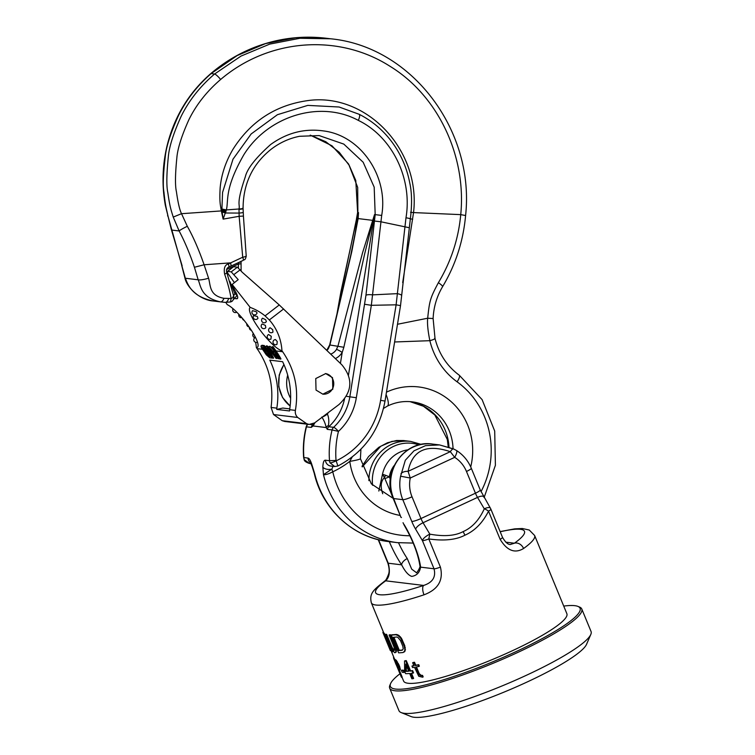 <?xml version="1.0" encoding="UTF-8"?>
<svg xmlns="http://www.w3.org/2000/svg" width="755" height="755" viewBox="0 0 755 755"><rect width="100%" height="100%" fill="white"/><g stroke="black" fill="none" stroke-linecap="round" stroke-linejoin="round"><path stroke-width="1.13" d="M500.131 531.596L514.702 528.868L522.29 528.509L529.264 530.029L534.625 535.484A88.307 13.968 157.6 0 1 523.564 548.508C514.872 553.755 507.067 550.697 500.14 539.325L488.523 511.154C482.662 522.819 474.782 530.841 464.872 535.229C455.963 539.863 443.94 541.099 428.793 538.938A7.795 1.236 157.6 0 1 422.413 540.608L434.021 568.779C436.116 576.952 432.653 582.501 423.64 585.436A80.511 12.731 157.6 0 1 385.701 580.822C389.486 577.16 390.326 571.29 388.23 563.211L378.557 539.731M500.14 539.325A7.795 1.236 -22.4 0 0 502.49 537.315L490.873 509.144A7.795 1.236 -22.4 0 1 488.523 511.154A7.795 3.294 -156.6 0 0 484.285 508.813C479.189 520.044 472.12 527.651 463.089 531.633C455.048 535.89 443.959 536.73 429.831 534.144L428.793 538.938L440.41 567.109C443.591 580.255 438.127 589.495 424.017 594.817A7.795 3.19 -108.3 0 1 423.64 585.436L385.701 580.822A7.795 6.37 54.5 0 0 384.097 581.595C372.979 590.212 369.252 593.713 371.337 602.783L383.559 632.416A88.307 13.968 157.6 0 0 384.361 633.436L383.776 633.7A88.948 14.071 157.6 0 1 382.955 632.662A88.948 14.071 157.6 0 1 382.861 632.369L383.427 632.105M534.625 535.484L566.873 613.721A88.307 13.968 157.6 0 1 512.466 650.687A88.307 13.968 157.6 0 1 403.585 681.019L401.99 677.141M390.863 650.281L390.326 650.527L387.051 642.581A88.948 14.071 157.6 0 0 387.777 643.496L391.562 651.791A88.948 14.071 157.6 0 0 392.109 652.056L392.675 651.782L384.361 633.436M389.099 635.049L389.665 634.785A88.307 13.968 157.6 0 0 390.561 634.804L396.026 648.422L396.384 651.423L395.063 652.735A88.948 14.071 157.6 0 1 394.563 652.669L391.203 648.177L385.494 634.521A88.948 14.071 157.6 0 0 386.098 634.681L391.656 647.95L393.629 650.404A88.948 14.071 157.6 0 0 394.129 650.461L394.601 649.404L393.931 646.78L389.099 635.049A88.948 14.071 157.6 0 0 389.995 635.068L395.46 648.687L395.818 651.688L395.063 652.735M394.459 650.168A88.307 13.968 157.6 0 1 394.195 650.14L392.232 647.686L386.664 634.417A88.307 13.968 157.6 0 1 386.06 634.257L385.494 634.521M403.113 652.509L405.18 650.857L404.774 645.704L401.424 638.173L398.791 635.342L396.366 634.455A88.307 13.968 157.6 0 1 391.854 634.795L391.288 635.059L398.612 652.839A88.948 14.071 157.6 0 0 403.113 652.509L404.595 651.131L404.878 649.489L404.18 645.978L400.829 638.447L398.196 635.616L395.79 634.728A88.948 14.071 157.6 0 1 391.288 635.059M393.978 659.228L394.563 658.964A88.307 13.968 157.6 0 0 396.016 660.049L399.546 666.127L400.339 669.676L399.499 670.147A88.948 14.071 157.6 0 1 398.31 669.383L401.584 677.329A88.948 14.071 157.6 0 1 401.311 677.018L393.978 659.228A88.948 14.071 157.6 0 0 395.441 660.314L398.357 664.872L399.499 670.147M399.272 670.044L402.16 677.056L401.584 677.329M403.963 672.45L404.529 672.186L403.746 670.289A88.307 13.968 157.6 0 1 401.971 670.091L401.405 670.355L402.189 672.243A88.948 14.071 157.6 0 0 403.963 672.45L403.179 670.553A88.948 14.071 157.6 0 1 401.405 670.355M404.538 661.002L405.114 660.738A88.307 13.968 -22.4 0 0 406.294 660.625L410.512 670.846A88.307 13.968 -22.4 0 0 412.617 670.6L413.551 672.865L412.966 673.139A88.948 14.071 157.6 0 1 410.862 673.385L413.051 678.679A88.948 14.071 157.6 0 1 411.871 678.783L409.691 673.488A88.948 14.071 157.6 0 1 405.586 673.63L404.652 671.365L404.538 661.002A88.948 14.071 -22.4 0 0 405.718 660.899L409.927 671.11A88.948 14.071 -22.4 0 0 412.032 670.874L412.966 673.139M411.532 673.309L413.627 678.405L413.051 678.679M416.458 666.939L419.195 673.583L421.026 675.281L422.545 675.395L423.168 676.905L422.555 677.197L418.761 676.272L414.514 667.278A88.948 14.071 157.6 0 1 412.589 667.59L411.966 666.08A88.948 14.071 157.6 0 0 413.891 665.768L412.645 662.739A88.948 14.071 157.6 0 0 413.91 662.522L415.156 665.542A88.948 14.071 157.6 0 0 418.119 664.976L418.742 666.486A88.948 14.071 157.6 0 1 415.779 667.061L419.318 674.961L421.932 675.678L422.555 677.197M413.825 665.599A88.307 13.968 157.6 0 1 412.56 665.797L411.966 666.08M418.742 666.486L419.365 666.203L418.742 664.683A88.307 13.968 157.6 0 1 415.769 665.259L414.514 662.239A88.307 13.968 157.6 0 1 413.249 662.465L412.645 662.739M392.109 652.056L387.032 639.91M386.409 638.4L383.776 633.7M383.776 634.644L386.107 640.316A88.948 14.071 157.6 0 0 386.956 641.316L384.616 635.644A88.948 14.071 157.6 0 1 383.776 634.644M397.725 637.277L396.724 637.003A88.948 14.071 157.6 0 1 393.251 637.286L398.716 650.536A88.948 14.071 157.6 0 0 402.179 650.244L403.217 648.923L402.793 646.186L400.452 640.504L397.725 637.277M395.497 662.899L393.534 657.898A88.948 14.071 157.6 0 1 393.657 656.926M394.997 661.701L397.583 667.731M396.12 664.409L396.564 665.485M395.035 661.437L397.375 667.109A88.948 14.071 157.6 0 0 398.64 667.92L396.309 662.239A88.948 14.071 157.6 0 1 395.035 661.437M405.794 664.032L408.748 671.214A88.948 14.071 157.6 0 1 405.746 671.365L405.794 664.032M384.833 634.03L384.257 634.304M385.579 635.332L385.003 635.597M386.437 636.956L385.862 637.22M387.995 640.74L387.419 641.004M388.391 642.137L387.815 642.411M388.419 642.731L387.843 643.005M386.692 640.042L386.107 640.316M385.701 637.626L386.607 639.815M408.663 670.997A88.307 13.968 157.6 0 1 406.322 671.101L405.746 671.365M406.313 665.306L406.322 671.101M395.998 662.097L397.951 666.844L397.375 667.109M398.697 667.392A88.307 13.968 157.6 0 1 397.951 666.844M393.921 637.248L399.282 650.263L398.716 650.536M402.538 649.998A88.307 13.968 157.6 0 1 399.282 650.263M411.768 521.422A7.795 1.236 157.6 0 0 420.979 518.543L475.442 493.213L466.477 471.469A31.163 29.624 96.9 0 0 454.689 457.351L450.32 451.679L408.096 471.328L410.248 478.028A31.163 29.624 96.9 0 0 412.022 496.799L420.979 518.543A9.088 2.435 -114.9 0 0 423.064 522.743L429.831 534.144A7.795 2.633 149.3 0 0 422.413 540.608L415.646 529.208A16.884 4.511 -114.9 0 1 411.768 521.422L402.811 499.678L393.657 498.564L400.943 517.269A10.391 1.642 157.6 0 0 401.471 517.534M398.527 542.769A33.767 9.032 -114.9 0 0 407.266 558.568L411.692 569.147L416.316 572.564C416.184 574.357 421.318 566.014 419.846 565.363L419.846 565.363A6.493 4.766 -7.5 0 0 420.611 567.156A40.251 10.768 -114.9 0 0 404.114 524.527A6.493 2.322 -31 0 0 404.227 525.235L403.038 522.715M362.23 466.911L380.765 446.243L391.949 441.392L403.548 440.543L410.663 441.411A38.958 37.033 -83.1 0 0 368.893 480.633M453.793 449.083L439.523 444.921L425.546 445.639L413.957 450.839L405.322 460.239L400.603 476.207A38.958 37.033 96.9 0 0 402.811 499.678A7.795 1.236 157.6 0 0 412.022 496.799M378.812 491.043L382.492 474.272L384.446 477.528A5.191 1.444 -55.8 0 1 385.645 475.31L382.492 474.272A31.219 29.672 96.9 0 1 407.87 449.838M382.747 493.742L382.634 493.468C380.265 486.541 380.869 481.228 384.446 477.528L392.204 495.837M385.041 478.443A5.191 0.821 -22.4 0 0 389.325 476.83L385.645 475.31M389.306 541.656A40.251 10.768 -114.9 0 0 401.641 564.844C405.039 571.469 408.417 575.329 411.758 576.405C416.732 575.603 419.686 572.516 420.611 567.147L434.021 568.779A7.795 1.236 157.6 0 0 440.41 567.109M523.564 548.508A7.795 6.37 -125.5 0 0 514.4 543.213L510.201 544.525M415.646 529.208A7.795 2.633 149.3 0 1 423.064 522.743L477.528 497.403L484.285 508.813A7.795 2.633 -30.7 0 1 490.373 508.134L480.237 489.948L471.28 468.204C468.128 460.692 463.174 454.774 456.435 450.461L453.595 448.942L439.523 444.921L432.398 444.053A38.958 37.033 96.9 0 0 398.093 459.682A38.958 37.033 96.9 0 0 393.657 498.564A10.391 1.642 157.6 0 1 393.128 498.3L400.943 517.269M453.595 448.942A7.795 2.133 -65.5 0 0 450.32 451.679C426.462 443.685 412.39 450.235 408.096 471.328A7.795 4.341 -176.6 0 0 401.009 473.63M390.561 634.804L389.995 635.068M395.403 646.535L394.827 646.799M394.195 650.14L393.629 650.404M393.563 649.687L392.996 649.951M392.911 648.866L392.345 649.13M392.232 647.686L391.656 647.95M391.496 646.148L390.93 646.412M386.664 634.417L386.098 634.681M396.139 652.15L395.573 652.414M396.384 651.423L395.818 651.688M396.347 649.932L395.78 650.197M396.026 648.422L395.46 648.687M396.366 634.455L395.79 634.728M404.614 651.735L404.019 652.009M405.18 650.857L404.595 651.131M405.473 649.215L404.878 649.489M405.322 647.63L404.727 647.903M404.774 645.704L404.18 645.978M402.434 640.023L401.839 640.306M401.424 638.173L400.829 638.447M400.329 636.729L399.735 637.003M398.791 635.342L398.196 635.616M397.592 634.71L397.007 634.983M394.261 658.379L393.723 658.624M398.347 663.447L397.781 663.711M398.923 664.608L398.357 664.872M397.432 661.852L396.866 662.116M396.592 660.597L396.026 660.861M396.016 660.049L395.441 660.314M400.339 669.676L399.773 669.94M400.244 668.666L399.669 668.93M399.914 667.231L399.338 667.495M399.546 666.127L398.98 666.391M403.746 670.289L403.179 670.553M412.617 670.6L412.032 670.874M410.512 670.846L409.927 671.11M406.294 660.625L405.718 660.899M421.026 675.281L420.422 675.565M422.545 675.395L421.932 675.678M419.922 674.677L419.318 674.961M419.195 673.583L418.591 673.866M418.742 664.683L418.119 664.976M415.769 665.259L415.156 665.542M414.514 662.239L413.91 662.522M581.765 608.974L591.052 631.491A103.888 16.431 157.6 0 1 590.816 634.436L586.559 644.298A96.093 15.194 157.6 0 1 508.747 690.145A96.093 15.194 157.6 0 1 413.976 717.25A96.093 15.194 157.6 0 1 411.164 716.589L401.198 712.588A103.888 16.431 157.6 0 1 398.951 710.672L389.674 688.145A103.888 16.431 -22.4 0 0 394.959 690.778A103.888 16.431 -22.4 0 0 505.048 658.19A103.888 16.431 -22.4 0 0 581.765 608.974A103.888 16.431 -22.4 0 0 579.519 607.048L577.858 606.378A102.586 16.223 -22.4 0 0 574.857 605.68A102.586 16.223 -22.4 0 0 563.721 606.086M590.816 634.436A103.888 16.431 157.6 0 1 506.699 684.002A103.888 16.431 157.6 0 1 404.236 713.305A103.888 16.431 157.6 0 1 401.198 712.588M399.971 673.753A102.586 16.223 -22.4 0 0 390.618 683.558A102.586 16.223 -22.4 0 0 395.601 689.07A102.586 16.223 -22.4 0 0 511.739 653.585A102.586 16.223 -22.4 0 0 577.858 606.378M390.618 683.558L389.91 685.2A103.888 16.431 -22.4 0 0 389.674 688.145M386.079 394.497A15.581 4.115 63.8 0 1 387.4 406.096C395.337 402.264 403.566 400.848 412.088 401.839A49.349 46.904 96.9 0 1 449.234 430.775A49.349 46.904 96.9 0 1 453.038 448.697M352.179 457.039L349.782 461.371A15.581 1.284 -7.8 0 0 360.418 458.681L360.928 449.216M481.001 491.694A84.409 80.228 96.9 0 0 457.105 381.822A72.716 69.12 -83.1 0 1 429.859 340.684L394.61 341.977M334.748 466.533L330.048 462.853A6.493 6.172 -83.1 0 1 329.52 460.71L336.041 460.427A87.004 82.701 -83.1 0 1 338.457 431.388L332.077 429.944A92.195 87.637 96.9 0 0 329.52 460.71L325.433 460.21C323.904 460.04 323.046 462.353 322.847 467.128A6.493 3.416 -179.3 0 0 331.889 469.082L333.03 466.326M400.188 515.438A64.93 61.712 96.9 0 1 349.782 461.371A93.233 88.628 -83.1 0 1 332.785 471.8A6.229 1.661 64.9 0 1 331.889 469.082L323.47 474.687L322.847 467.128M409.908 535.757A84.409 80.228 96.9 0 1 332.785 471.8C328.689 473.989 325.584 474.952 323.47 474.687A92.195 87.637 96.9 0 0 397.385 542.647L413.202 543.072M307.898 424.282A5.191 4.936 96.9 0 0 306.445 426.82L311.249 427.405L313.099 425.971L314.986 422.63M397.385 542.647L388.57 541.571A92.195 87.637 96.9 0 1 314.656 473.611L312.259 465.835C310.767 460.852 309.342 458.266 307.974 458.087L303.633 457.511C302.84 447.149 303.699 436.918 306.19 426.82L306.445 426.82A92.195 87.637 96.9 0 0 303.887 457.587A6.493 6.172 -83.1 0 0 304.416 459.738L309.446 463.457C306.02 462.315 304.256 461.031 304.152 459.606A5.191 0.849 -23.4 0 0 304.416 459.738M243.091 208.569L243.421 216.072L239.146 216.298L239.005 209.362A5.191 0.679 178.2 0 0 243.091 208.569L243.082 208.21C243.214 183.748 252.566 164.099 271.149 149.245C279.784 142.648 289.259 138.325 299.593 136.287L319.157 135.579L343.799 144.092L363.174 162.24L374.187 187.164L375.188 214.637L365.958 295.252L349.858 396.724A51.944 49.377 -83.1 0 1 333.616 427.321A5.191 4.936 96.9 0 0 332.077 429.944L327.274 429.359L326.254 427.575C325.263 423.385 323.782 419.874 321.819 417.043M330.718 354.123A11.684 11.108 96.9 0 0 336.475 349.423L337.995 345.913L362.523 252.906L374.537 214.552L381.69 215.43L371.337 305.313L396.111 304.822L405.992 217.723C412.532 179.039 392.543 136.9 358.314 120.385C320.044 99.717 267.836 115.977 243.789 154.822C224.112 189.231 228.756 200.537 226.368 209.909L223.131 219.12L222.093 211.919A6.493 0.859 17.4 0 0 225.518 213.004L239.014 213.08M326.887 350.452A11.684 11.108 96.9 0 0 328.472 348.451L329.935 344.931L351.792 251.604L358.144 218.582L358.521 212.608L357.634 212.438L356.502 218.79L357.511 218.856M310.248 135.136L331.974 145.781L348.602 164.024L357.691 187.41L357.879 212.523L339.24 301.188L337.098 314.363M326.292 38.26L330.558 38.779L299.952 38.269L269.724 44.111L241.053 56.059L214.58 74.018L211.117 73.594A7.795 1.887 -130.6 0 0 210.654 73.726C223.886 62.401 238.514 53.605 254.539 47.338C277.774 38.382 301.698 35.353 326.292 38.26L295.667 37.75L265.543 43.601L237.136 55.577L211.117 73.594C196.998 85.976 186.06 100.094 178.303 115.949C170.573 133.173 166.232 146.696 165.288 156.54C163.212 173.98 162.769 185.881 163.948 192.214C165.354 206.058 166.411 208.72 168.082 216.44L185.334 278.236C187.769 283.965 191.241 296.526 213.325 301M434.644 338.4C435.673 338.684 434.078 339.448 429.859 340.684C427.868 330.841 427.141 323.348 427.679 318.223C429.538 300.839 429.982 298.489 438.381 282.7C451.028 261.626 458.483 238.939 460.739 214.628C466.552 156.559 438.457 96.017 390.203 66.412C339.004 33.484 269.176 38.137 220.639 79.483A7.795 1.491 50.1 0 0 214.58 74.018C200.15 86.363 189.014 100.453 181.162 116.298C173.386 133.512 169.101 147.046 168.318 156.908C166.534 174.386 166.374 186.315 167.837 192.695C169.828 206.596 170.809 209.258 173.235 217.072L179.133 230.964C184.72 241.506 189.807 253.605 194.422 267.261L198.188 279.803L184.975 278.199C186.957 287.551 199.792 299.924 213.004 300.962L220.479 301.868A7.795 3.501 -83.7 0 0 220.488 301.877L220.488 301.877A7.795 3.501 -83.7 0 0 223.942 298.31L231.115 298.508L230.492 301.934M210.654 73.726L210.654 73.726C188.722 92.884 174.169 116.987 167.006 146.026C162.334 165.826 161.787 185.607 165.345 205.36L171.272 229.312A7.795 3.124 161.9 0 0 171.876 230.077L179.133 230.964A7.795 0.736 -26.6 0 1 187.315 226.292C193.214 236.749 198.81 249.584 204.105 264.779L208.578 278.199A7.795 1.387 -13.5 0 1 198.188 279.803C200.83 285.56 200.556 297.659 220.479 301.868L225.15 302.387A7.795 3.473 -83.7 0 0 225.16 302.387L225.16 302.387A7.795 3.473 -83.7 0 0 228.614 298.753M432.738 318.516L427.679 318.223L397.489 324.263M358.314 120.385A6.493 1.982 116.7 0 0 359.172 114.288L339.127 107.012L358.974 114.231A6.493 1.982 116.7 0 1 359.172 114.288C374.848 122.301 387.409 133.965 396.847 149.292C403.142 159.645 407.445 170.856 409.757 182.946C411.919 192.497 412.126 204.407 410.371 218.667L400.518 305.615L385.012 401.084L380.605 400.292A80.511 76.529 96.9 0 1 336.154 460.852L337.863 465.911M314.307 423.13L313.693 424.206A5.191 3.86 36.8 0 0 313.099 425.971L326.254 427.575A5.191 4.134 170.6 0 1 328.472 425.442L328.802 426.735L333.616 427.321A5.191 1.076 47.1 0 1 338.457 431.388A57.135 54.313 -83.1 0 0 356.332 397.734L371.337 305.313L364.863 304.303M328.472 425.442C329.133 420.79 328.755 416.986 327.349 414.042A5.191 1.132 143.8 0 1 322.517 416.949M326.773 350.339L329.671 344.95L343.846 347.281L364.703 253.68L374.537 214.552L348.404 375.518M329.671 344.95L350.745 255.228L357.209 223.065L358.521 212.608L354.397 237.976M357.823 219.007A5.191 2.067 6.6 0 1 358.144 218.582L372.508 220.337A5.191 1.689 -158.9 0 0 372.847 220.838M310.267 424.48L312.787 424.791L314.174 423.706L312.787 424.791A51.944 49.377 96.9 0 0 314.127 423.498M307.7 424.263A5.191 1.076 -132.9 0 0 307.691 424.263L307.691 424.263A5.191 5.191 0 0 0 306.19 426.82M311.419 463.296L310.475 462.532L312.164 466.675A6.493 2.407 -17.6 0 1 312.259 465.835M167.572 215.788L168.082 216.44M171.272 229.312L182.125 265.769M335.38 358.597A16.884 16.044 96.9 0 0 342.194 352.443L343.846 347.281M239.005 209.362L239.005 208.993C240.298 203.878 235.702 205.171 245.328 176.755C247.196 168.724 255.624 157.993 270.62 144.535C286.947 132.748 304.671 128.218 323.791 130.964C361.249 135.702 388.542 176.934 381.69 215.43M242.817 208.002C243.516 208.427 242.242 208.757 239.005 208.993L226.368 209.909L221.913 209.031L222.017 210.815L225.858 211.919M243.214 212.297A5.191 0.651 178.1 0 1 239.014 213.07M245.97 256.02C246.659 256.294 245.573 256.7 242.714 257.228L239.146 216.298L223.131 219.12L221.347 210.919L222.017 210.815L222.093 211.919M243.421 216.072L246.224 256.181C245.073 261.126 244.243 259.107 243.101 260.428A3.898 1.01 65.1 0 0 242.714 257.228L228.331 263.967C224.83 264.863 223.593 268.27 224.631 274.207C227.661 282.776 229.822 290.873 231.115 298.508A3.898 2.322 -13.1 0 0 233.597 295.601L226.745 272.489C226.123 269.856 226.764 268.082 228.661 267.157L243.101 260.428M233.106 296.63L234.89 293.61L229.935 281.587M241.09 261.249L241.071 263.769L238.382 264.042L238.835 262.41M237.212 295.196L236.881 295.686A3.898 0.585 -145.1 0 0 234.89 293.61A11.684 11.108 96.9 0 0 235.786 292.091A15.581 3.501 51.9 0 1 237.344 298.574A15.581 3.501 51.9 0 1 236.504 298.753L234.531 298.508M230.898 301.802A3.898 3.737 45.1 0 0 232.521 300.868L232.521 300.868A3.898 3.737 45.1 0 0 232.549 300.849L232.521 300.868C233.805 299.018 234.163 297.262 233.597 295.601M204.105 264.779L230.549 262.863M208.578 278.199C210.692 285.503 209.163 295.592 223.942 298.31M204.029 264.788L194.422 267.261M220.639 79.483C206.927 91.223 196.357 104.596 188.939 119.611C181.587 135.919 177.548 148.726 176.83 158.031C175.179 174.528 175.047 185.768 176.434 191.751C177.963 202.651 179.662 209.965 181.521 213.693L187.315 226.292M465.212 215.449L460.739 214.628L413.542 212.589C421.064 149.575 365.609 91.44 306.473 100.792C274.867 105.568 250.33 121.8 232.851 149.49C225.462 162.155 221.215 175.094 220.12 188.325C219.346 203.152 220.526 205.143 221.196 210.173L221.347 210.919L181.511 213.693L173.235 217.072M402.689 282.644L413.542 212.589L410.541 212.287M365.958 295.252A5.191 1.359 4.4 0 1 372.357 294.875L397.102 293.657A6.493 1.812 -176 0 1 401.669 295.724M339.118 107.012L307.795 105.389L277.415 114.703L251.16 133.965L232.993 159.192L222.565 192.449L221.913 209.031M230.719 262.9L231.049 266.043M228.331 263.967A3.898 1.076 65 0 1 228.661 267.157M224.631 274.207A3.898 0.887 -21.2 0 0 226.745 272.489M283.616 308.955L269.318 319.95A51.68 49.953 110.5 0 1 272.753 324.282A51.68 49.953 -69.5 0 1 281.955 350.745A27.359 6.153 51.9 0 1 259.777 329.661A27.359 6.153 51.9 0 1 250.179 307.398L232.144 284.456L238.202 279.633L231.219 271.857L227.585 271.413A3.898 0.878 -128.1 0 0 227.378 271.46L233.352 266.77A3.898 0.878 51.9 0 1 233.559 266.723L237.4 267.195L242.317 272.338L279.265 304.954L341.798 364.75C353.368 378.67 352.406 391.958 338.901 404.605L314.58 422.932L309.097 424.442L306.643 423.678L297.734 417.477L273.527 414.533L282.238 420.705L284.899 421.488M281.955 350.745L282.653 351.736C294.724 369.337 298.971 388.891 295.394 410.399C294.96 413.211 295.733 415.571 297.734 417.477M316.034 390.09L322.829 394.157L332.813 389.193L332.521 377.66L325.726 373.583L315.741 378.557L316.034 390.09M322.725 394.148A10.391 9.872 96.9 0 0 332.417 388.938A10.391 9.872 96.9 0 0 331.841 377.575A10.391 9.872 96.9 0 0 325.433 373.555M269.318 319.95L265.062 315.883A51.84 51.331 -130.2 0 0 250.179 307.398M227.378 271.46A3.898 0.878 -128.1 0 0 228.576 274.376L234.409 282.634M274.225 350.707L269.979 346.234L268.591 346.715L277.717 358.521L280.69 359.116L272.244 347.158L275.443 352.434L273.801 352.236L268.591 346.715M271.677 350.405L270.875 349.442M268.789 348.366L269.507 347.81L266.609 345.828L265.59 346.583L265.902 348.017L272.791 358.163L267.185 349.339L266.968 347.913L269.299 349.593L276.255 358.578L268.789 348.366L266.94 346.743L265.59 346.583M265.76 347.611L264.297 345.545L261.985 345.261L260.966 346.016L261.277 347.451L266.288 354.812L269.714 357.785L272.026 358.068L263.58 346.101L260.966 346.016M255.634 342.317A51.68 47.924 -92.3 0 1 256.37 347.63L257.068 348.621C269.148 366.222 273.82 385.824 271.073 407.445L273.527 414.533M256.37 347.63A27.359 6.153 -128.1 0 0 258.031 344.337A27.359 6.153 -128.1 0 0 245.781 322.461A27.359 6.153 -128.1 0 0 227.189 304.605L225.849 302.444M232.144 284.456A5.191 1.17 -128.1 0 0 232.757 286.466L235.786 292.1M282.653 351.736L276.019 350.933L272.961 346.602L271.668 347.092M269.752 350.169L268.704 350.037L267.572 348.074M265.562 349.659L264.08 349.48L262.919 347.423M273.659 350.641L274.509 351.679L273.801 352.236M269.979 346.234L269.261 346.8M276.019 350.933A77.916 74.056 -83.1 0 1 280.954 358.908L280.69 359.116M276.83 408.144A77.916 74.056 -83.1 0 0 269.799 360.135L282.606 361.692A77.916 74.056 -83.1 0 1 289.646 409.701A7.795 7.408 96.9 0 0 289.543 410.965L276.726 409.408A7.795 7.408 96.9 0 1 276.83 408.144L271.073 407.445M271.205 355.916A77.916 74.056 -83.1 0 1 272.291 357.861L272.026 358.068M268.704 350.037A77.916 74.056 -83.1 0 1 273.631 358.021L273.367 358.229M271.592 350.395A77.916 74.056 -83.1 0 1 273.82 353.727M275.037 355.728A77.916 74.056 -83.1 0 1 276.528 358.37L276.255 358.578M278.925 357.379L276.915 357.266L274.688 353.736L276.519 353.963L279.208 357.776L277.378 357.559M275.235 353.444L275.773 354.737A77.916 74.056 -83.1 0 1 276.264 355.539L277.783 357.238M270.064 356.039L268.629 356.256L266.694 354.623L262.561 348.772L262.353 347.347L264.08 347.564L270.365 356.464L268.629 356.256M264.08 349.48A77.916 74.056 -83.1 0 1 266.496 353.113L269.063 355.916M272.961 346.602L272.244 347.158M275.377 353.944L274.745 354.444M275.773 354.737L275.188 355.19M276.264 355.539L275.726 355.954M276.84 356.36L276.358 356.728M266.609 345.828L265.892 346.385M266.996 345.875L266.279 346.432M267.657 346.186L266.94 346.743M268.402 346.743L267.685 347.3M270.394 348.867L269.695 349.405M271.413 350.131L270.696 350.688M267.525 348.055L266.836 348.593M267.902 348.772L267.185 349.339M268.516 349.782L267.808 350.339M261.985 345.261L261.268 345.828M264.297 345.545L263.58 346.101M262.929 347.47L262.211 348.036M263.278 348.206L262.561 348.772M263.901 349.216L263.184 349.782M266.496 353.113L265.873 353.595M267.242 354.189L266.694 354.623M267.921 355.02L267.421 355.407M276.726 409.408L282.814 408.049L289.769 408.899M252.991 332.908A51.68 47.924 -92.3 0 1 253.246 333.568M265.42 325.414L262.221 323.98A2.595 2.595 0 0 0 261.645 327.566A2.595 2.595 0 0 0 265.798 327.698L265.42 325.414M272.678 329.661L270.139 327.783A2.595 2.595 0 0 0 269.073 331.653A2.595 2.595 0 0 0 272.98 332.04L272.678 329.661M271.272 336.315L268.563 334.512A2.595 2.595 0 0 0 267.676 338.297A2.595 2.595 0 0 0 270.922 339.137L271.272 336.315M277.227 341.524L275.462 339.571A2.595 2.595 0 0 0 273.47 343.657A2.595 2.595 0 0 0 276.972 344.365L277.227 341.524M266.383 321.573L265.656 319.714L262.532 318.195A2.595 2.595 0 0 0 262.051 321.696A2.595 2.595 0 0 0 266.383 321.573M253.482 315.637A2.595 2.595 0 0 0 253.633 318.402A2.595 2.595 0 0 0 257.965 318.261L257.238 316.42L253.463 315.675M257.059 312.91L256.162 311.673L252.529 310.654A2.595 2.595 0 0 0 255.03 314.863A2.595 2.595 0 0 0 257.059 312.891M424.017 594.817A88.307 13.968 157.6 0 1 371.337 602.783M464.872 535.229A7.795 2.086 -114.9 0 0 463.089 531.633M384.097 581.595C384.739 580.416 385.446 582.464 388.58 574.121C389.533 571.535 389.287 567.826 387.834 563.013A7.795 1.236 -22.4 0 0 388.23 563.211L401.641 564.844A6.493 3.199 146 0 1 407.266 558.568M372.593 485.295A37.221 35.381 -83.1 0 1 419.053 444.912M394.082 465.637A25.085 23.839 96.9 0 0 389.325 476.83L390.307 479.208M505.737 542.165L514.4 543.213A80.511 12.731 157.6 0 0 500.206 531.775M480.237 489.948A7.795 1.236 -22.4 0 1 475.442 493.213A9.088 2.435 65.1 0 0 477.528 497.403A7.795 2.633 -30.7 0 1 483.615 496.733M456.435 450.461A7.795 2.208 -57.9 0 1 454.689 457.351L410.248 478.028L400.603 476.207M466.477 471.469A7.795 1.236 -22.4 0 0 471.28 468.204M448.989 447.111A49.349 46.904 96.9 0 0 445.233 430.284A49.349 46.904 96.9 0 0 410.097 401.651M470.714 466.911A64.93 61.712 96.9 0 0 451.113 401.632A64.93 61.712 96.9 0 0 386.466 392.156M385.012 401.084C379.454 430.661 363.768 452.292 337.966 465.967L334.701 466.533L330.803 466.052A6.493 6.172 -83.1 0 1 325.433 460.21M290.147 405.973A29.87 28.388 -83.1 0 1 283.974 364.665M290.637 398.31A29.87 28.388 -83.1 0 1 287.693 375.112M438.381 282.7A7.795 1.293 -149 0 1 442.59 286.673C436.805 296.404 433.644 307.021 433.115 318.525L435.031 338.561C438.957 353.925 447.045 366.147 459.276 375.226A7.795 2.142 126 0 1 457.105 381.822M400.518 305.615L396.111 304.822L380.605 400.292M336.041 460.427A1.302 1.236 -83.1 0 0 336.154 460.852A5.191 0.849 156.6 0 1 330.048 462.853M346.139 396.271L356.332 397.734M327.274 429.359A5.191 4.936 96.9 0 1 328.802 426.735A51.944 49.377 96.9 0 0 344.563 398.782M326.99 413.58A16.884 16.044 96.9 0 1 327.349 414.042A44.149 41.969 96.9 0 0 328.406 412.513M340.411 363.419L342.194 352.443A5.191 0.717 -147.9 0 0 336.475 349.423M312.787 424.791A5.191 4.936 96.9 0 0 311.249 427.405M310.72 462.938A6.493 6.172 -83.1 0 1 307.974 458.087M356.747 218.893L340.911 291.779L336.296 317.723M374.244 221.026L380.756 221.762M238.448 267.808A125.962 119.724 96.9 0 0 238.382 264.042L226.651 269.497M241.062 261.381A3.898 1.425 -177 0 1 238.844 262.41M409.701 218.714L412.692 219.252M410.371 218.667L405.992 217.723M409.04 227.68L380.756 221.753M226.113 210.994A6.493 0.982 12.1 0 1 221.97 210.05L221.196 210.173M279.265 304.954L265.062 315.883M234.097 274.414L240.279 269.752M231.219 271.857L237.4 267.195M236.504 298.753L237.712 297.8M262.325 349.263L257.068 348.621M289.646 409.701L295.394 410.399M282.238 420.705L306.643 423.678M233.559 266.723L227.585 271.413M391.335 651.291L394.506 658.983M382.955 632.662L390.288 650.451M395.252 662.494L396.215 664.834M387.834 563.013L378.208 539.646M419.846 565.363C417.911 553.321 412.702 539.938 404.227 525.235M393.128 498.3C381.096 472.517 404.671 439.448 432.398 444.053M421.328 444.412L410.663 441.411M510.276 544.534C507.86 544.534 505.265 542.128 502.49 537.315M490.873 509.144A7.795 7.795 0 0 0 490.373 508.134M362.041 466.279L368.582 456.548L378.831 447.309L387.447 442.77L396.498 440.524L403.538 440.543M393.147 498.357L371.356 483.87L360.418 458.681M383.512 408.417L387.4 406.096M484.106 497.564L495.403 465.297L494.704 431.077L482.096 399.603L459.276 375.226M290.137 406.048L282.559 397.536L278.727 386.654L279.199 375.046L283.88 364.448M304.152 459.606L303.633 457.511M311.06 463.655L309.446 463.457M312.164 466.675L314.127 472.941M388.57 541.571C353.283 537.758 322.404 509.332 314.269 473.432M181.71 265.496L184.975 278.199M357.634 212.438L355.784 180.502L349.188 165.307L339.25 152.284L325.792 141.713L310.23 135.136M448.225 446.856L447.319 439.476L434.823 414.986L423.413 406.237L410.078 401.651M241.071 263.769L241.119 270.818M236.881 295.686L233.408 299.575M220.186 301.84L225.16 302.387L230.69 301.943L232.521 300.868M442.59 286.673C455.633 264.807 463.306 241.034 465.608 215.373C474.904 130.568 411.881 46.536 330.558 38.779M284.616 421.45L308.757 424.385M246.809 323.801A2.595 2.595 0 0 0 249.065 326.896M249.414 327.387A2.595 2.595 0 0 0 251.396 330.341M253.321 333.455A2.595 2.595 0 0 0 255.596 337.636M254.992 337.617A2.595 2.595 0 0 0 254.246 341.317A2.595 2.595 0 0 0 257.493 342.157M242.393 318.289A2.595 2.595 0 0 0 244.073 320.309M238.873 314.335A2.595 2.595 0 0 0 241.883 317.685M233.04 308.701A2.595 2.595 0 0 0 236.74 312.136"/></g></svg>
